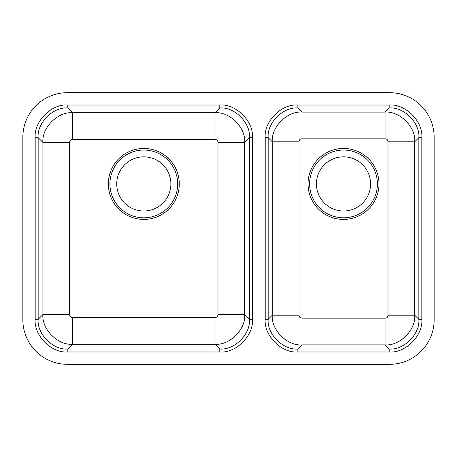 <?xml version="1.0" encoding="UTF-8"?>
<svg xmlns="http://www.w3.org/2000/svg" width="457" height="457" viewBox="0 0 457 457"><rect width="100%" height="100%" fill="white"/><g stroke="black" fill="none" stroke-linecap="round" stroke-linejoin="round"><path stroke-width="0.69" d="M372.558 204.302A35.486 35.486 0 0 0 322.756 155.14A35.486 35.486 0 0 0 353.541 217.96A35.486 35.486 0 0 0 372.558 204.302M309.629 183.925A33.881 33.881 0 0 0 343.51 217.8A33.881 33.881 0 0 0 377.391 183.925A33.881 33.881 0 0 0 343.51 150.045A33.881 33.881 0 0 0 309.629 183.925M316.438 183.925A27.072 27.072 0 0 0 343.51 210.997A27.072 27.072 0 0 0 370.581 183.925A27.072 27.072 0 0 0 343.51 156.848A27.072 27.072 0 0 0 316.438 183.925M388.004 141.801C387.867 139.871 386.873 138.882 385.04 138.831L385.04 112.125C399.698 110.84 415.996 127.137 414.716 141.801L388.004 141.801L388.004 315.199C387.902 317.107 386.913 318.095 385.04 318.169L301.98 318.169L300.226 317.592C299.666 317.438 299.261 316.638 299.015 315.199L272.303 315.199L272.303 141.801C271.018 127.137 287.316 110.84 301.98 112.125L385.04 112.125L389.17 107.989L297.85 107.989C283.146 106.664 266.848 122.962 268.173 137.671L268.173 319.329C266.848 334.038 283.146 350.336 297.85 349.011L389.17 349.011C403.874 350.336 420.172 334.038 418.846 319.329L418.846 137.671C420.172 122.962 403.874 106.664 389.17 107.989L389.17 105.024C405.342 103.568 423.268 121.499 421.817 137.671L421.817 319.329C423.268 335.501 405.342 353.432 389.17 351.976L297.85 351.976C281.678 353.432 263.752 335.501 265.203 319.329L265.203 137.671C263.752 121.499 281.678 103.568 297.85 105.024L389.17 105.024M169.29 208.609A35.486 35.486 0 0 0 169.387 159.333A35.486 35.486 0 0 0 113.313 202.068A35.486 35.486 0 0 0 169.25 208.655A35.486 35.486 0 0 0 169.29 208.609M109.926 183.925A33.881 33.881 0 0 0 143.801 217.8A33.881 33.881 0 0 0 177.682 183.925A33.881 33.881 0 0 0 143.801 150.045A33.881 33.881 0 0 0 109.926 183.925M116.729 183.925A27.072 27.072 0 0 0 143.801 210.997A27.072 27.072 0 0 0 170.878 183.925A27.072 27.072 0 0 0 143.801 156.848A27.072 27.072 0 0 0 116.729 183.925M215.018 317.546C216.898 317.455 217.886 316.461 217.989 314.576L217.989 142.424L244.701 142.424L244.701 314.576C245.98 329.24 229.682 345.538 215.018 344.252L215.018 317.546L72.583 317.546C70.715 317.466 69.727 316.478 69.618 314.576L69.618 142.424C69.744 140.505 70.732 139.516 72.583 139.454L72.583 112.748L215.018 112.748C229.682 111.462 245.98 127.76 244.701 142.424L249.453 137.671C250.779 122.962 234.481 106.664 219.777 107.989L67.83 107.989C53.126 106.664 36.828 122.962 38.154 137.671L38.154 319.329C36.828 334.038 53.126 350.336 67.83 349.011L219.777 349.011C234.481 350.336 250.779 334.038 249.453 319.329L249.453 137.671L252.418 137.671L252.418 319.329C253.875 335.501 235.949 353.432 219.777 351.976L67.83 351.976C51.658 353.432 33.732 335.501 35.183 319.329L35.183 137.671C33.732 121.499 51.658 103.568 67.83 105.024L219.777 105.024C235.949 103.568 253.875 121.499 252.418 137.671M434.15 319.734L434.15 137.266A44.575 44.575 0 0 0 389.575 92.685L67.425 92.685A44.575 44.575 0 0 0 22.85 137.266L22.85 319.734A44.575 44.575 0 0 0 67.425 364.315L389.575 364.315A44.575 44.575 0 0 0 434.15 319.734M421.817 137.671L418.846 137.671L414.716 141.801L414.716 315.199C415.996 329.863 399.698 346.16 385.04 344.875L385.04 318.169M389.17 351.976L389.17 349.011L385.04 344.875L301.98 344.875C287.316 346.16 271.018 329.863 272.303 315.199L268.173 319.329L265.203 319.329M219.777 351.976L219.777 349.011L215.018 344.252L72.583 344.252C57.925 345.538 41.627 329.24 42.907 314.576L69.618 314.576M35.183 319.329L38.154 319.329L42.907 314.576L42.907 142.424C41.627 127.76 57.925 111.462 72.583 112.748L67.83 107.989L67.83 105.024M385.04 138.831L301.98 138.831L301.98 112.125L297.85 107.989L297.85 105.024M421.817 319.329L418.846 319.329L414.716 315.199L388.004 315.199M301.98 138.831C300.135 138.882 299.146 139.871 299.015 141.801L272.303 141.801L268.173 137.671L265.203 137.671M299.015 141.801L299.015 315.199M297.85 351.976L297.85 349.011L301.98 344.875L301.98 318.169M217.989 314.576L244.701 314.576L249.453 319.329L252.418 319.329M67.83 351.976L67.83 349.011L72.583 344.252L72.583 317.546M217.989 142.424C217.863 140.516 216.869 139.528 215.018 139.454L215.018 112.748L219.777 107.989L219.777 105.024M215.018 139.454L72.583 139.454M35.183 137.671L38.154 137.671L42.907 142.424L69.618 142.424"/></g></svg>
